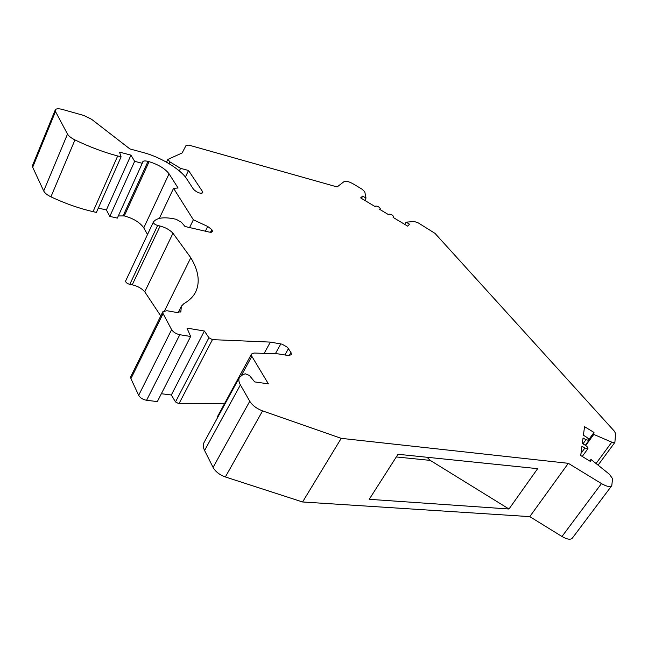 <?xml version="1.0" encoding="UTF-8"?>
<svg xmlns="http://www.w3.org/2000/svg" width="648" height="648" viewBox="0 0 648 648"><rect width="100%" height="100%" fill="white"/><g stroke="black" fill="none" stroke-linecap="round" stroke-linejoin="round"><path stroke-width="0.97" d="M153.325 222.167L125.631 280.989C125.615 282.423 126.992 283.549 129.786 284.375L132.233 284.837C137.562 286.051 141.734 288.384 144.763 291.835L160.761 315.957M162.867 311.68L130.807 376.618L130.92 378.667L138.664 395.321C140.219 397.937 142.86 399.597 146.586 400.286L157.334 401.582L190.65 336.482L186.98 328.099L204.379 331.015L208.907 337.746L212.431 339.641L270.354 342.104L282.042 344.153L287.372 347.255L290.976 352.447L291.381 354.748L288.271 355.509L277.725 353.816L254 353.039L251.505 354.011L251.837 356.311L268.385 383.843L254.713 381.923L249.359 375.427L245.284 373.791L242.636 374.795L239.46 377.371C238.407 379.388 238.723 381.899 240.4 384.904L249.764 401.266C252.412 405.437 256.681 408.645 262.57 410.897L341.229 438.348L568.32 463.32L601.474 483.586C606.65 486.559 610.084 487.247 611.785 485.66L612.554 478.661L609.404 474.247L590.968 459.432L590.717 461.635L580.713 455.528L581.945 446.245L584.893 448.035L587.922 448.667C588.173 447.76 587.282 446.618 585.249 445.241L582.317 443.451L583.046 437.967L585.946 439.733L588.927 440.365C589.162 439.482 588.287 438.372 586.286 437.027L583.411 435.27L584.545 426.7L593.989 432.443L593.77 434.419L611.777 442.171L614.887 442.373L615.6 433.504L614.353 431.171L434.978 233.353L418.325 222.928L414.331 221.503L406.102 222.159L409.455 224.168L407.722 226.176L393.101 217.404L393.692 216.772C392.777 215.112 391.271 214.229 389.181 214.124L388.614 214.707L379.639 209.32L380.271 208.696C379.364 207.06 377.857 206.177 375.751 206.064L375.16 206.631L360.62 197.899L362.686 196.101L366.015 198.094L364.784 191.792L362.021 189.167L353.662 184.154C349.134 181.61 346 180.711 344.25 181.456L337.13 186.94L188.957 145.136L186.154 145.265L182.129 152.969L167.856 159.416L169.987 161.943L180.565 168.358L188.519 170.481L202.557 191.638L202.816 192.837C200.183 193.817 197.089 192.642 193.541 189.338L186.681 178.84C180.646 169.258 160.55 157.075 143.459 152.596L129.9 148.935L91.554 119.264L83.859 115.482L62.726 109.52C58.563 108.427 56.068 108.556 55.258 109.925L55.485 111.529L67.505 134.096C68.656 136.064 71.134 138.008 74.957 139.919C89.513 146.918 103.761 152.272 117.693 155.974L121.087 156.865L119.507 152.102L130.953 155.147L134.654 161.32L142.244 163.312L142.714 161.838C143.329 160.817 145.087 160.663 147.995 161.384L149.089 161.676C158.347 164.535 165.005 168.577 169.055 173.81L178.079 188.009L173.559 188.317L193.363 219.785L207.708 226.46L211.847 229.603L212.568 231.701L209.458 232.138L185.004 226.492L181.367 222.199L176.183 219.299C164.373 216.651 156.767 217.574 153.374 222.053L153.349 222.11C153.39 223.439 154.832 224.564 157.65 225.488L160.121 226.047C165.507 227.464 169.792 229.862 172.976 233.239L190.796 257.734C198.596 270.751 200.232 282.147 195.68 291.924C193.339 296.59 189.394 300.518 183.838 303.701L181.351 306.212L180.873 311.599L176.985 312.506L166.892 310.724L162.867 311.68L163.077 313.608L171.615 329.638C173.299 332.173 176.029 333.866 179.804 334.716L190.65 336.482M161.344 393.733L171.331 394.98L175.519 401.922L178.945 403.753L224.71 403.299M251.505 354.011L217.299 416.948L217.145 418.414M239.46 377.371L204.031 442.527C202.881 444.731 203.059 447.387 204.582 450.498L213.079 467.411C215.509 471.704 219.607 474.887 225.366 476.96L302.576 501.973L529.78 516.626L561.986 536.504C567.032 539.403 570.467 539.962 572.297 538.18L611.785 485.66M55.258 109.925L32.513 165.507L32.675 167.241L43.708 190.982C44.777 193.047 47.174 194.999 50.917 196.838C65.189 203.537 79.234 208.47 93.037 211.637L96.398 212.406L121.087 156.865M98.318 208.089L106.385 209.944L109.812 216.4L117.337 218.109L142.244 163.312M118.325 215.93L124.294 215.922C133.464 218.457 139.952 222.442 143.767 227.861L147.509 234.503M189.581 227.545L193.363 219.785M159.351 218.368L173.559 188.317M109.812 216.4L134.654 161.32M106.385 209.944L130.953 155.147M185.393 177.058L188.519 170.481M179.35 170.951L180.565 168.358M364.743 200.378L366.015 198.094M361.422 198.377L362.686 196.101M404.789 224.419L406.102 222.159M585.711 445.532L593.77 434.419M588.87 439.514L593.989 432.443M589.777 461.06L590.968 459.432M529.78 516.626L568.32 463.32M302.576 501.973L341.229 438.348M508.988 509.004L537.638 468.658L398.01 454.272L369.23 499.308L508.988 509.004L430.256 460.388L427 457.253M264.165 353.371L270.354 342.104M171.331 394.98L204.379 331.015M396.293 456.953L430.256 460.388M211.28 232.324L212.293 230.299M210.495 232.308L211.847 229.603M205.367 231.19L207.708 226.46M143.767 227.861L169.055 173.81M124.294 215.922L149.089 161.676M123.209 215.671L147.995 161.384M93.037 211.637L117.693 155.974M50.917 196.838L74.957 139.919M43.708 190.982L67.505 134.096M32.675 167.241L55.485 111.529M201.714 193.371L202.557 191.638M169.16 163.725L169.987 161.943M596.055 463.523L611.777 442.171M582.965 443.848L585.946 439.733M580.989 453.414L584.893 448.035M561.986 536.504L601.474 483.586M225.366 476.96L262.57 410.897M213.079 467.411L249.764 401.266M204.582 450.498L240.4 384.904M241.477 375.346L251.837 356.311M289.202 355.598L290.976 352.447M284.901 354.966L288.481 348.575M275.351 353.735L280.827 343.861M178.945 403.753L212.431 339.641M175.519 401.922L208.907 337.746M146.586 400.286L179.804 334.716M138.664 395.321L171.615 329.638M130.92 378.667L163.077 313.608M180.055 312.336L180.97 310.514M164.641 310.643L190.796 257.742M144.763 291.835L172.976 233.239M132.233 284.837L160.121 226.047M129.786 284.375L157.65 225.488M166.56 162.203L167.856 159.416M598.08 465.151L614.887 442.373M585.346 445.298L588.927 440.365M582.244 456.467L587.922 448.667M178.135 312.636L181.351 306.212M125.631 280.989L153.349 222.11"/></g></svg>
